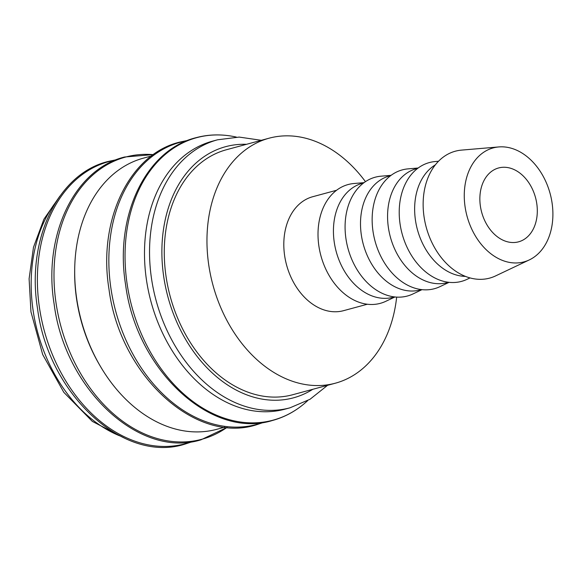 <?xml version="1.0" encoding="UTF-8"?>
<svg xmlns="http://www.w3.org/2000/svg" width="582" height="582" viewBox="0 0 582 582"><rect width="100%" height="100%" fill="white"/><g stroke="black" fill="none" stroke-linecap="round" stroke-linejoin="round"><path stroke-width="0.87" d="M217.537 139.804L212.481 141.171A138.814 101.246 74.9 0 0 148.425 290.942A138.814 101.246 74.9 0 0 269.117 411.663A138.814 101.246 74.9 0 0 284.954 409.175L290.011 407.807A138.814 101.246 74.9 0 1 274.173 410.295A138.814 101.246 74.9 0 1 151.546 278.807A138.814 101.246 74.9 0 1 217.537 139.804L239.166 137.083L261.311 140.306M236.387 137.097A146.322 106.724 74.9 0 0 232.211 136.253A146.322 106.724 74.9 0 0 213.412 135.031A146.322 106.724 74.9 0 0 127.16 284.183A146.322 106.724 74.9 0 0 256.415 422.779A146.322 106.724 74.9 0 0 304.473 403.472A146.322 106.724 74.9 0 0 307.66 400.642M151.487 155.961L143.478 158.129A140.458 102.447 74.9 0 0 78.665 309.668A140.458 102.447 74.9 0 0 200.783 431.822A140.458 102.447 74.9 0 0 216.81 429.305L224.819 427.137M74.678 270.543A136.632 99.653 74.9 0 0 100.73 366.886M498.745 146.94L461.533 150.112A65.737 47.942 74.9 0 0 424.22 217.894A65.737 47.942 74.9 0 0 482.151 279.295A65.737 47.942 74.9 0 0 495.558 275.926L529.3 259.914A59.022 43.053 74.9 0 0 550.346 194.424A59.022 43.053 74.9 0 0 499.909 146.86A59.022 43.053 74.9 0 0 498.745 146.94A59.022 43.053 74.9 0 0 465.236 207.803A59.022 43.053 74.9 0 0 517.26 262.933A59.022 43.053 74.9 0 0 529.3 259.914M435.314 164.881A59.022 43.053 74.9 0 0 417.396 229.555A59.022 43.053 74.9 0 0 465.469 276.385M438.486 161.265L435.169 161.549A61.539 44.887 74.9 0 0 400.227 225.008A61.539 44.887 74.9 0 0 454.462 282.488A61.539 44.887 74.9 0 0 467.019 279.338L470.03 277.912M417.752 168.314L416.479 168.656A59.022 43.053 74.9 0 0 389.242 232.342A59.022 43.053 74.9 0 0 440.559 283.674A59.022 43.053 74.9 0 0 447.296 282.612L448.569 282.27M418.16 168.009L408.098 168.867A61.539 44.887 74.9 0 0 373.157 232.327A61.539 44.887 74.9 0 0 427.399 289.807A61.539 44.887 74.9 0 0 439.948 286.657L449.071 282.328M390.682 175.633L389.409 175.982A59.022 43.053 74.9 0 0 362.171 239.66A59.022 43.053 74.9 0 0 413.489 290.993A59.022 43.053 74.9 0 0 420.226 289.938L421.499 289.589M391.089 175.328L381.028 176.186A61.539 44.887 74.9 0 0 346.094 239.646A61.539 44.887 74.9 0 0 400.329 297.126A61.539 44.887 74.9 0 0 412.885 293.983L422.001 289.647M363.612 182.959L362.339 183.301A59.022 43.053 74.9 0 0 335.101 246.979A59.022 43.053 74.9 0 0 386.419 298.311A59.022 43.053 74.9 0 0 393.156 297.257L394.429 296.915M364.019 182.653L353.958 183.512A61.539 44.887 74.9 0 0 319.023 246.964A61.539 44.887 74.9 0 0 373.258 304.451A61.539 44.887 74.9 0 0 385.815 301.301L394.938 296.973M336.542 190.278L312.716 196.723A59.022 43.053 74.9 0 0 285.478 260.401A59.022 43.053 74.9 0 0 336.796 311.734A59.022 43.053 74.9 0 0 343.533 310.679L367.358 304.233M365.438 181.657A126.905 92.56 74.9 0 0 283.594 135.919A126.905 92.56 74.9 0 0 269.11 138.196A126.905 92.56 74.9 0 0 210.553 275.111A126.905 92.56 74.9 0 0 320.886 385.473A126.905 92.56 74.9 0 0 335.37 383.196A126.905 92.56 74.9 0 0 396.662 297.111M335.37 383.196L292.673 394.742A126.905 92.56 -105.1 0 1 278.196 397.019A126.905 92.56 -105.1 0 1 167.863 286.657A126.905 92.56 -105.1 0 1 226.42 149.741L269.11 138.196M514.204 242.512A38.259 27.9 -105.1 0 1 480.943 209.244A38.259 27.9 -105.1 0 1 498.599 167.965A38.259 27.9 -105.1 0 1 502.964 167.281A38.259 27.9 -105.1 0 1 536.226 200.55A38.259 27.9 -105.1 0 1 518.569 241.828A38.259 27.9 -105.1 0 1 514.204 242.512M246.513 144.307A130.07 94.873 74.9 0 0 240.431 144.351A130.07 94.873 74.9 0 0 163.76 276.93A130.07 94.873 74.9 0 0 312.767 389.314M186.887 140.771A146.162 106.608 74.9 0 0 110.958 288.585A146.162 106.608 74.9 0 0 240.075 427.035A146.162 106.608 74.9 0 0 263.049 422.416M153.284 154.645A146.162 106.608 74.9 0 0 142.255 154.441A146.162 106.608 74.9 0 0 56.098 303.426A146.162 106.608 74.9 0 0 185.214 441.869A146.162 106.608 74.9 0 0 227.038 427.37M115.425 160.094A146.162 106.608 74.9 0 0 39.496 307.914A146.162 106.608 74.9 0 0 168.605 446.358A146.162 106.608 74.9 0 0 191.587 441.745M56.294 201.452A138.814 101.246 74.9 0 0 33.167 310.824A138.814 101.246 74.9 0 0 119.674 435.823M304.473 403.472C294.848 411.619 284.198 417.279 272.514 420.466C211.04 439.788 136.29 369.934 125.596 284.722C114.319 216.228 145.638 149.96 196.047 137.687C207.738 134.551 219.792 134.071 232.211 136.253M264.097 422.256L255.913 424.955C194.439 444.277 119.688 374.422 108.994 289.21C97.718 220.716 129.037 154.448 179.445 142.175L187.87 140.378M227.133 427.377L201.052 439.788C139.578 459.111 64.828 389.256 54.133 304.051C42.857 235.557 74.176 169.282 124.584 157.009L153.364 154.586M192.635 441.585L184.45 444.277C122.977 463.607 48.226 393.745 37.532 308.54C26.255 240.046 57.574 173.771 107.983 161.505L116.407 159.708M125.479 438.624L92.312 421.383L63.816 392.341L42.682 354.54L30.955 311.799L29.1 278.771L33.48 247.299L43.912 219.196L59.895 196.112M327.564 385.313L310.06 399.252L290.011 407.807"/></g></svg>
